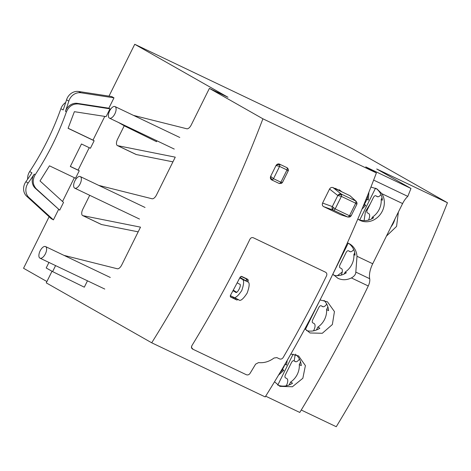 <?xml version="1.0" encoding="UTF-8"?>
<svg xmlns="http://www.w3.org/2000/svg" width="471" height="471" viewBox="0 0 471 471"><rect width="100%" height="100%" fill="white"/><g stroke="black" fill="none" stroke-linecap="round" stroke-linejoin="round"><path stroke-width="0.71" d="M45.192 246.463A6.423 3.003 115.5 0 1 45.522 246.569A6.423 3.003 115.5 0 1 45.622 253.327A6.423 3.003 115.5 0 1 40.318 258.273A6.423 3.003 115.5 0 1 39.988 258.167A6.423 3.003 115.5 0 1 39.888 251.408A6.423 3.003 115.5 0 1 45.192 246.463M79.94 176.466A6.423 3.003 115.5 0 1 80.264 176.572A6.423 3.003 115.5 0 1 80.364 183.331A6.423 3.003 115.5 0 1 75.066 188.276A6.423 3.003 115.5 0 1 74.736 188.165A6.423 3.003 115.5 0 1 74.636 181.412A6.423 3.003 115.5 0 1 79.94 176.466M114.683 106.47A6.423 3.003 115.5 0 1 115.012 106.576A6.423 3.003 115.5 0 1 115.112 113.334A6.423 3.003 115.5 0 1 109.814 118.28A6.423 3.003 115.5 0 1 109.484 118.168A6.423 3.003 115.5 0 1 109.384 111.415A6.423 3.003 115.5 0 1 114.683 106.47M364.048 204.149L365.773 205.303L361.975 209.159M365.643 205.185L363.906 204.491M364.324 204.284A16.532 14.601 119.6 0 0 365.755 201.871A16.532 14.601 119.6 0 0 366.791 199.327M366.144 199.015L368.222 199.992M282.094 369.123L283.866 370.294L278.496 375.187M283.736 370.177L281.911 369.441M282.423 369.276A16.532 14.601 119.6 0 0 283.854 366.868A16.532 14.601 119.6 0 0 284.861 364.413M284.908 364.33L286.315 364.984M238.302 299.479L236.878 300.033L230.643 297.06L230.284 295.658A609.468 285.061 -64.5 0 0 240.251 276.96L241.658 276.4L247.952 279.403M247.893 279.374L248.27 280.787A609.468 285.061 115.5 0 1 247.711 281.858L240.775 277.884M283.165 357.542A609.468 285.061 -64.5 0 0 326.556 275.788C327.162 274.199 326.827 273.009 325.543 272.209L253.369 237.784C251.95 237.29 250.802 237.773 249.924 239.239A609.468 285.061 115.5 0 1 191.885 345.679C191.132 347.174 191.391 348.322 192.663 349.117L246.345 374.728C247.799 375.222 249.024 374.786 250.024 373.409A609.468 285.061 -64.5 0 0 255.612 364.148L258.538 362.605C264.043 363.159 269.206 361.634 274.028 358.019L276.842 357.601L279.538 358.89C280.981 359.385 282.188 358.937 283.165 357.542M326.556 275.788C327.162 274.199 326.827 273.009 325.543 272.209L253.369 237.784C251.95 237.29 250.802 237.773 249.924 239.239A609.586 285.12 115.5 0 1 192.033 345.437C191.279 346.933 191.538 348.081 192.804 348.881M246.074 278.337L246.445 279.75A604.999 282.971 115.5 0 1 245.891 280.816M236.477 298.443L235.053 298.997L230.266 296.718M232.998 297.107C234.776 298.767 237.702 296.571 241.77 290.53C244.166 283.554 244.219 279.745 241.929 279.109L247.728 281.87C249.818 282.412 249.624 286.156 247.145 293.097C243.16 299.179 240.375 301.434 238.791 299.868L230.319 295.594M236.554 292.161L234.322 290.884M237.172 282.818L239.451 284.107C242.43 283.966 237.043 294.811 235.476 292.102L232.968 290.689M239.768 277.884L241.929 279.109M233.216 290.236L234.375 290.79M240.022 277.407L240.828 277.79M351.078 215.518L350.077 215.977L349.482 215.753L355.699 203.231A2.791 1.307 -64.5 0 0 355.929 201.806A2.791 1.307 -64.5 0 0 355.581 200.905A2.791 2.555 -47.2 0 1 356.147 201.294L349.947 195.689L355.581 200.905L341.269 194.081A2.791 1.307 115.5 0 1 341.616 194.976A2.791 1.307 115.5 0 1 341.387 196.401L337.813 195.512A2.791 2.326 -51.9 0 1 337.995 195.23A2.791 2.326 -51.9 0 1 341.269 194.081L332.997 187.605C331.608 187.134 330.459 187.611 329.547 189.036L337.813 195.512L332.326 206.575L335.169 208.924A2.791 1.307 115.5 0 1 333.309 210.125A2.791 2.343 -70.1 0 1 332.608 209.566A2.791 2.343 -70.1 0 1 332.326 206.575L322.588 203.054C322.011 204.638 322.341 205.821 323.571 206.604L333.309 210.125L347.622 216.948A2.791 1.307 -64.5 0 0 349.482 215.753L335.169 208.924L341.387 196.401L355.699 203.231C356.871 203.872 357.159 204.284 356.565 204.455M339.197 189.707L341.917 191.862L349.947 195.689M340.515 214.688L347.622 216.948A2.791 2.567 -72.3 0 0 347.91 217.066L340.515 214.688L323.442 206.539M322.588 203.054L329.541 189.048M335.37 188.353L341.917 191.862L333.009 187.611M279.921 183.213A2.791 1.972 57.3 0 0 281.676 183.213L279.321 183.519A2.791 2.567 -72.3 0 1 279.032 183.407A2.791 1.307 -64.5 0 0 279.921 183.213A2.791 1.307 -64.5 0 0 280.893 182.218C282.135 182.719 282.665 182.636 282.488 181.977M270.537 176.649A2.791 2.343 -70.1 0 0 271.637 179.881A2.791 1.307 -64.5 0 0 272.526 179.686A2.791 1.972 -122.7 0 1 270.537 176.649A2.791 2.343 -70.1 0 1 270.654 176.331L273.498 178.692L279.591 166.416L276.018 165.533A2.791 2.326 -51.9 0 1 276.194 165.25A2.791 2.326 -51.9 0 1 279.474 164.102A2.791 1.307 115.5 0 1 279.815 164.997A2.791 1.307 115.5 0 1 279.591 166.416L286.986 169.943A2.791 1.307 -64.5 0 0 286.868 167.629A2.791 2.555 -47.2 0 1 287.628 168.229A2.791 2.561 -35 0 1 287.816 168.465L287.428 168.012M287.846 171.179L288.093 170.738L286.986 169.943L280.893 182.218L273.498 178.692A2.791 1.307 -64.5 0 1 272.526 179.686M332.826 274.157L337.966 278.337C342.311 280.298 346.791 280.163 351.401 277.937C354.316 276.289 355.788 274.34 355.817 272.097L357 256.271A17.869 15.784 119.6 0 0 349.553 243.854A17.869 15.784 119.6 0 0 348.664 243.389A17.869 15.784 119.6 0 0 347.398 242.859M357.819 219.039A17.869 15.784 119.6 0 0 359.196 219.928A17.869 15.784 119.6 0 0 360.079 220.393A17.869 15.784 119.6 0 0 379.844 214.976A17.869 15.784 119.6 0 0 381.875 193.687L376.924 188.895L370.924 187.064M304.902 328.77L310.03 332.973L322.317 333.274L332.361 324.519L334.445 311.584L327.439 301.799L320.045 299.945M274.534 381.775L279.898 386.361L292.397 386.756L302.847 378.272L305.396 365.614L298.585 355.917L290.848 354.039M342.24 272.044L337.36 275.67M295.288 354.168L294.151 360.916M370.259 203.849L365.443 211.567L364.095 220.675M151.709 342.794L265.202 396.929A609.586 285.12 -64.5 0 0 376.394 172.934L262.906 118.804A609.586 285.12 -64.5 0 1 151.709 342.794L46.252 282.865L52.004 271.267M262.906 118.804L209.389 88.395L191.25 124.939A5.587 2.614 -64.5 0 1 186.799 128.771L133.499 115.395M98.757 185.391L152.056 198.768A5.587 2.614 -64.5 0 0 156.502 194.935L175.259 157.155L117.709 145.674A5.587 2.614 115.5 0 1 117.414 145.574A5.587 2.614 115.5 0 1 117.544 139.239L124.232 125.775M64.009 255.388L117.308 268.764A5.587 2.614 -64.5 0 0 121.754 264.932L140.511 227.152L82.967 215.671A5.587 2.614 115.5 0 1 82.672 215.571A5.587 2.614 115.5 0 1 82.796 209.242L89.714 195.312M118.439 122.442L124.833 126.116L156.531 141.689L156.967 140.817M87.471 280.81L84.309 287.186L52.611 271.608L46.199 267.97L48.949 262.435M27.671 179.186A11.169 9.867 -60.4 0 1 29.679 171.55A259.674 229.389 119.6 0 0 60.883 108.689L63.155 109.984A259.674 229.389 -60.4 0 0 66.546 99.823A11.169 9.867 119.6 0 1 78.681 91.486L111.709 96.549L113.982 97.844L80.953 92.781A11.169 9.867 119.6 0 0 68.819 101.118A259.674 229.389 -60.4 0 1 65.434 111.28A11.169 9.867 -60.4 0 1 77.421 103.379L108.848 108.195L113.982 97.844M108.848 108.195L109.984 108.842L78.433 103.956C72.893 103.614 68.89 106.24 66.417 111.839C58.563 134.005 48.16 154.959 35.213 174.694C32.246 180.057 32.611 184.767 36.302 188.836L59.687 210.172L63.538 202.406L40.006 180.935L49.479 165.821L75.531 178.256L79.252 170.755L70.303 166.487L81.471 143.985L90.42 148.259L94.141 140.758L68.089 128.318L74.377 111.686L106.128 116.608L109.984 108.842M68.124 128.242L93.005 140.111L104.774 116.396M93.005 140.111L94.141 140.758M70.344 166.404L78.109 170.108L89.237 147.694M78.109 170.108L79.252 170.755M62.537 201.488L74.347 177.691M59.687 210.172L35.284 188.259A11.169 9.867 -60.4 0 1 34.23 174.135A259.674 229.389 -60.4 0 1 28.166 183.019A11.169 9.867 119.6 0 0 28.961 197.526L53.406 219.875L58.545 209.524M29.679 171.55L31.951 172.839A259.674 229.389 -60.4 0 1 25.887 181.729A11.169 9.867 119.6 0 0 26.682 196.23L51.133 218.579L53.406 219.875M46.906 281.54L23.55 268.27L49.125 216.748M138.18 231.844L101.565 224.543A5.587 2.614 115.5 0 1 101.271 224.443L82.672 215.571M172.928 161.847L136.313 154.547A5.587 2.614 115.5 0 1 136.019 154.447L117.414 145.574M209.389 88.395L227.988 97.267L134.741 44.28L326.197 135.601L352.632 148.848L447.45 202.73L376.723 168.995L410.971 188.459L365.755 166.887L376.394 172.934M108.995 96.137L134.741 44.28M60.883 108.689A11.169 9.867 -60.4 0 1 65.699 102.478M301.252 410.023L336.259 426.72A706.088 330.253 -64.5 0 0 447.45 202.73M265.673 396.176L299.78 412.449A706.088 330.253 -64.5 0 0 368.263 285.979A8.378 3.915 -64.5 0 0 369.682 278.708A16.756 7.836 115.5 0 1 372.714 263.766L402.593 203.566A13.959 6.529 115.5 0 1 407.804 196.389A706.088 330.253 -64.5 0 0 410.971 188.459M333.815 275.317A17.869 15.784 119.6 0 0 346.35 272.756L345.166 272.085A17.869 15.784 119.6 0 0 353.88 254.523L354.734 252.809M353.88 254.523L355.063 255.194A17.869 15.784 119.6 0 0 348.564 243.342M344.224 273.975L345.166 272.085M373.644 180.099L407.804 196.389M358.248 219.339A17.869 15.784 119.6 0 0 373.65 217.761L372.467 217.09A17.869 15.784 119.6 0 0 381.186 199.527L382.034 197.808M381.186 199.527L382.364 200.199A17.869 15.784 119.6 0 0 375.899 188.371M371.531 218.98L372.467 217.09M327.887 306.909L326.591 309.524L328.558 310.648A17.869 15.784 119.6 0 0 324.036 300.421M306.503 330.56A17.869 15.784 119.6 0 0 319.844 328.205L317.872 327.086L316.43 329.994M300.586 361.911L299.291 364.525L301.257 365.643A17.869 15.784 119.6 0 0 296.065 354.793M277.643 385.007A17.869 15.784 119.6 0 0 292.544 383.206L290.572 382.087L289.129 384.99M353.686 249.542A5.587 2.614 115.5 0 1 349.994 251.655A5.587 2.614 115.5 0 1 349.918 251.614L348.428 250.766A2.791 1.307 -64.5 0 0 348.387 250.749A2.791 1.307 -64.5 0 0 346.05 252.621L340.091 264.62A2.791 1.307 -64.5 0 0 339.991 267.769L341.475 268.611A5.587 2.614 115.5 0 1 341.269 274.905L341.163 275.129M332.832 274.169L348.21 243.183M348.387 250.749L350.418 251.767M277.784 385.066L293.133 354.145M305.408 329.412L319.674 300.681M359.75 219.939L375.511 188.194M324.26 370.524L330.242 359.767M360.48 301.929L366.326 289.989M386.455 236.083L396.57 226.41L398.384 212.056M391.001 226.922A19.547 17.268 119.6 0 0 394.892 219.086M380.986 194.547A5.587 2.614 115.5 0 1 377.295 196.654A5.587 2.614 115.5 0 1 377.218 196.613L375.728 195.771A2.791 1.307 -64.5 0 0 375.693 195.748A2.791 1.307 -64.5 0 0 373.35 197.626L367.392 209.624A2.791 1.307 -64.5 0 0 367.292 212.768L368.775 213.616A5.587 2.614 115.5 0 1 368.569 219.91L368.463 220.128M377.718 196.772L375.693 195.748M326.721 304.048A5.587 2.614 115.5 0 1 322.694 306.65A5.587 2.614 115.5 0 1 322.611 306.609L321.128 305.767A2.791 1.307 -64.5 0 0 321.087 305.744A2.791 1.307 -64.5 0 0 318.749 307.622L312.791 319.621A2.791 1.307 -64.5 0 0 312.691 322.765L314.175 323.612A5.587 2.614 115.5 0 1 313.969 329.9L313.503 330.842M321.087 305.744L323.118 306.768M299.421 359.043A5.587 2.614 115.5 0 1 295.388 361.651A5.587 2.614 115.5 0 1 295.311 361.61L293.827 360.762A2.791 1.307 -64.5 0 0 293.786 360.745A2.791 1.307 -64.5 0 0 291.449 362.617L285.491 374.616A2.791 1.307 -64.5 0 0 285.385 377.766L286.874 378.607A5.587 2.614 115.5 0 1 286.668 384.901L286.203 385.837M295.817 361.763L293.786 360.745M317.872 327.086A17.869 15.784 119.6 0 0 326.591 309.524M290.572 382.087A17.869 15.784 119.6 0 0 299.291 364.525M124.833 126.116L125.086 125.61M55.59 265.603L52.611 271.608M288.093 170.738L288.093 170.738A2.791 2.561 -35 0 0 287.816 168.465C288.423 169.513 288.535 170.361 288.164 170.997L282.5 182.395L281.676 183.213M364.631 204.838L363.017 206.645M367.792 194.935L367.256 199.551M282.73 369.829L280.057 372.561M285.703 362.964L285.355 364.542M246.445 279.75L248.27 280.787M235.053 298.997L236.878 300.033M246.569 278.985L241.017 276.342M347.91 217.066L349.823 216.984A2.791 0.865 -112.5 0 0 350.077 215.977M333.497 207.811A2.791 0.606 129.5 0 0 332.608 209.566M355.929 201.806A2.791 1.866 -2.8 0 1 357.036 203.201L356.147 201.294M341.616 194.976A2.791 1.866 177.2 0 0 337.995 195.23M279.815 164.997A2.791 1.866 177.1 0 0 276.194 165.25M276.018 165.533L270.654 176.331M286.868 167.629L279.474 164.102M271.637 179.881L279.032 183.407M351.401 277.937L368.263 285.979M357 256.271L372.714 263.766M355.817 272.097L369.682 278.708M381.875 193.687L402.593 203.566M349.835 251.437L348.428 250.766M377.136 196.442L375.728 195.771M322.535 306.438L321.128 305.767M295.235 361.434L293.827 360.762M82.967 215.671L101.565 224.543M117.709 145.674L136.313 154.547M78.433 103.956L77.421 103.379M36.302 188.836L35.284 188.259M66.417 111.839L65.434 111.28M35.213 174.694L34.23 174.135M25.887 181.729L28.166 183.019M66.546 99.823L68.819 101.118M26.682 196.23L28.961 197.526M78.681 91.486L80.953 92.781M45.522 246.569L110.296 277.466M39.988 258.167L104.768 289.059M80.264 176.572L145.044 207.47M74.736 188.165L139.516 219.062M115.012 106.576L179.792 137.473M109.484 118.168L174.258 149.066M368.369 200.069L368.881 192.215M286.468 365.06L287.222 360.344M349.823 216.984L351.089 215.936L356.877 204.279L357.036 203.201"/></g></svg>
